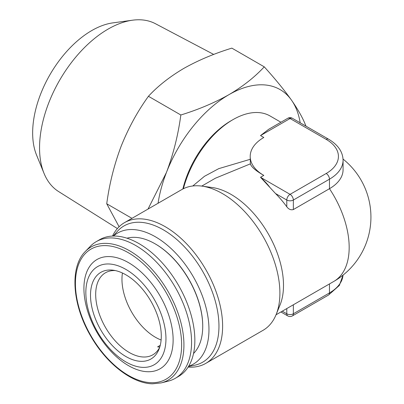 <?xml version="1.0" encoding="UTF-8"?>
<svg xmlns="http://www.w3.org/2000/svg" width="404" height="404" viewBox="0 0 404 404"><rect width="100%" height="100%" fill="white"/><g stroke="black" fill="none" stroke-linecap="round" stroke-linejoin="round"><path stroke-width="0.61" d="M117.387 228.553L58.56 191.521A96.91 55.949 -60 0 1 44.061 173.427L36.542 155.035A83.583 48.258 -60 0 1 91.753 30.568A83.583 48.258 -60 0 1 112.842 22.882L132.522 20.2A96.91 55.949 -60 0 1 155.444 23.71L213.711 54.439M44.061 173.427A96.91 55.949 -60 0 1 108.075 29.108A96.91 55.949 -60 0 1 132.522 20.2M159.661 347.4A47.364 27.346 60 0 1 152.863 354.793A47.364 27.346 60 0 1 143.577 357.005A47.364 27.346 60 0 1 101.823 320.286A47.364 27.346 60 0 1 105.5 272.761A47.364 27.346 60 0 1 114.792 270.549A47.364 27.346 60 0 1 115.302 270.569M110.691 269.998A50.045 28.891 60 0 1 113.272 270.21A50.045 28.891 60 0 1 150.919 301.227A50.045 28.891 60 0 1 158.959 349.339A50.045 28.891 60 0 1 141.107 361.348A50.045 28.891 60 0 1 93.95 314.787A50.045 28.891 60 0 1 110.691 269.998M143.117 367.377A56.651 32.709 60 0 1 89.728 314.671A56.651 32.709 60 0 1 108.681 263.969A56.651 32.709 60 0 1 162.07 316.675A56.651 32.709 60 0 1 143.117 367.377M147.697 371.731A63.085 36.421 60 0 1 88.249 313.039A63.085 36.421 60 0 1 109.353 256.58A63.085 36.421 60 0 1 168.801 315.272A63.085 36.421 60 0 1 147.697 371.731M85.325 251.48L90.365 246.258A78.937 45.576 60 0 1 96.283 241.622A78.937 45.576 60 0 1 111.762 237.941A78.937 45.576 60 0 1 181.346 299.132A78.937 45.576 60 0 1 175.22 378.346A78.937 45.576 60 0 1 168.246 381.149L161.206 382.906A76.912 44.405 60 0 0 176.391 308.712A76.912 44.405 60 0 0 106.171 243.37A76.912 44.405 60 0 0 85.325 251.48C69.468 266.968 72.154 304.788 90.779 336.179C106.398 363.595 132.159 383.598 152.611 383.8L161.206 382.906M96.283 241.622L99.566 239.729A78.937 45.576 60 0 1 115.044 236.042A78.937 45.576 60 0 1 184.628 297.238A78.937 45.576 60 0 1 178.502 376.452L175.22 378.346M126.957 238.188A67.362 38.89 60 0 1 155.096 243.814A67.362 38.89 60 0 1 155.101 243.814A67.362 38.89 60 0 1 202.732 326.316A67.362 38.89 60 0 1 193.526 353.5M202.732 326.114A66.867 38.607 -120 0 0 202.732 325.907A66.867 38.607 -120 0 0 155.449 244.016L155.096 243.814M113.479 236.032A75.689 43.698 60 0 1 155.449 236.815A75.689 43.698 60 0 1 206 307.5A75.689 43.698 60 0 1 188.658 366.246M113.201 236.042L117.251 231.467A78.674 45.425 60 0 1 163.332 229.826A78.674 45.425 60 0 1 216.519 305.949A78.674 45.425 60 0 1 194.501 365.267L188.517 366.484M112.494 236.067A81.26 46.915 60 0 1 124.528 222.634A81.26 46.915 60 0 1 165.16 226.659A81.26 46.915 60 0 1 222.619 326.18A81.26 46.915 60 0 1 205.787 363.378A81.26 46.915 60 0 1 188.138 367.084M182.861 188.986A71.508 41.284 -60 0 1 230.967 120.801L232.936 119.66A74.296 42.895 120 0 0 183.406 188.713M275.518 193.531L270.054 187.613C267.711 184.411 264.534 180.972 260.519 177.29L290.067 194.349L326.185 173.498A41.789 24.129 0 0 0 326.185 139.375L290.067 118.523A4.641 2.682 120 0 1 292.39 118.296L328.508 139.148C338.002 144.799 342.855 151.823 343.072 160.226L343.072 169.746A46.435 26.81 180 0 1 329.472 188.703L329.472 179.184L293.354 200.036A4.641 2.682 180 0 1 286.784 200.036L275.518 193.531A74.296 42.895 60 0 1 286.784 206.752C288.683 209.312 290.875 210.242 293.354 209.555L329.472 188.703A74.296 42.895 -120 0 1 349.172 247.43A74.296 42.895 -120 0 1 333.785 281.442L276.043 314.777M205.787 363.378L263.065 330.31A81.26 46.915 -120 0 0 276.114 314.6L280.043 304.99A74.296 42.895 -120 0 0 283.502 285.34A74.296 42.895 -120 0 0 212.221 187.522L201.934 186.118A81.26 46.915 -120 0 0 181.81 189.562L124.528 222.634M276.114 314.6A81.26 46.915 -120 0 0 279.896 293.112A81.26 46.915 -120 0 0 201.934 186.118M260.519 135.582L268.645 129.325L287.749 118.296A4.641 2.682 60 0 1 290.067 118.523L260.519 135.582L263.802 137.481A46.435 26.81 0 0 0 250.202 156.439L250.369 163.857L215.398 178.214L201.748 186.093M250.369 163.857C251.288 166.943 255.762 170.786 263.802 175.392L260.519 177.29L270.054 187.613M192.784 185.986L204.48 176.296L218.741 168.645L250.202 159.312M122.442 273.013A47.364 27.346 -120 0 0 161.115 339.996M155.449 244.016L155.101 243.814M280.916 122.235L270.084 115.983A74.296 42.895 120 0 0 232.936 119.66L230.967 120.801M250.202 156.439A46.435 26.81 0 0 0 263.802 175.392M159.757 347.102A47.364 27.346 60 0 1 157.616 346.859L160.247 345.339M119.094 226.75L106.732 203.768C109.403 183.835 114.206 164.681 121.129 146.298C128.411 128.078 137.517 111.403 148.435 96.283C157.823 86.113 169.574 76.846 183.689 68.478C197.975 60.418 214.024 53.631 231.846 48.127L264.251 66.837C254.712 77.124 242.961 86.39 228.997 94.637C214.509 102.788 198.455 109.57 180.841 114.994C178.164 134.926 173.367 154.081 166.443 172.463L148.026 209.07M106.732 203.768L131.967 218.342M148.435 96.283L180.841 114.994M305.954 126.169C303.278 118.867 298.48 110.221 291.557 100.227C284.27 90.011 275.169 78.881 264.251 66.837M158.06 203.273A102.156 58.979 -60 0 1 166.443 172.463A102.156 58.979 -60 0 1 228.997 94.637A102.156 58.979 -60 0 1 291.557 100.227A102.156 58.979 -60 0 1 300.187 122.796M105.702 245.612A75.104 43.359 -120 0 0 80.578 312.827A75.104 43.359 -120 0 0 151.349 382.699A75.104 43.359 -120 0 0 176.477 315.484A75.104 43.359 -120 0 0 105.702 245.612M282.28 311.176L286.784 313.777L286.784 308.575M280.916 311.959L287.749 315.903A4.641 2.682 -60 0 1 286.784 313.777A4.641 2.682 0 0 0 293.354 313.777L293.354 304.783M287.749 315.903A4.641 4.641 0 0 0 292.39 315.903A4.641 2.682 -120 0 0 293.354 313.777L329.472 292.925L329.472 283.931M343.036 275.124L339.345 285.441L328.508 295.051A4.641 2.682 -120 0 0 329.472 292.925A46.435 26.81 0 0 0 343.026 275.129M286.784 206.752L286.784 200.036A4.641 2.682 -60 0 1 290.067 194.349A4.641 2.682 -120 0 1 293.354 200.036L293.354 209.555M343.072 160.226A46.435 26.81 180 0 1 329.472 179.184A4.641 2.682 -120 0 0 326.185 173.498M328.508 139.148A4.641 2.682 120 0 0 326.185 139.375M333.785 281.442A74.296 74.296 0 0 0 343.036 159.075M292.39 315.903L328.508 295.051M292.39 118.296A4.641 4.641 0 0 0 287.749 118.296M202.732 325.907L202.732 326.316"/></g></svg>
